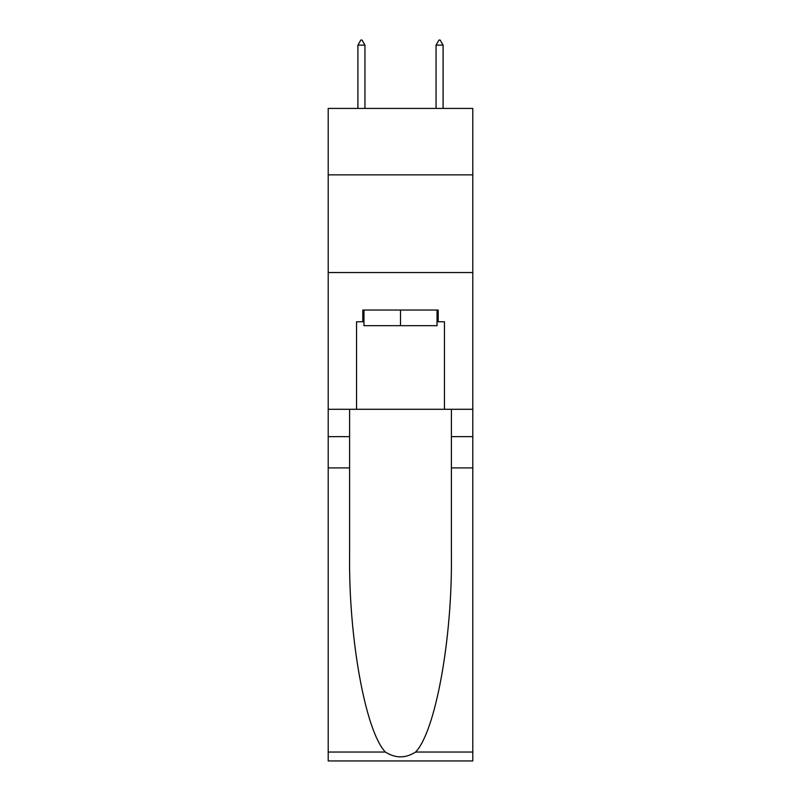 <?xml version="1.0" encoding="UTF-8"?>
<svg xmlns="http://www.w3.org/2000/svg" width="801" height="801" viewBox="0 0 801 801"><rect width="100%" height="100%" fill="white"/><g stroke="black" fill="none" stroke-linecap="round" stroke-linejoin="round"><path stroke-width="1.2" d="M472.79 174.848L472.79 108.425L328.21 108.425L328.21 174.848L472.79 174.848L472.79 409.291L444.455 409.291L444.455 321.772L438.207 321.772L438.207 310.047L362.793 310.047L362.793 321.772L363.964 321.772M328.21 467.904L349.606 467.904L349.606 555.023C348.565 638.297 365.466 731.323 385.381 752.039C395.454 758.467 405.526 758.467 415.619 752.039L472.79 752.039L472.79 760.95L328.21 760.95L328.21 174.848M437.036 310.047L437.036 325.677L363.964 325.677L363.964 310.047M400.5 310.047L400.5 325.677M415.619 752.039C435.534 731.323 452.435 638.297 451.394 555.023L451.394 409.291M451.394 467.904L472.79 467.904L472.79 409.291M349.606 409.291L349.606 467.904M472.79 752.039L472.79 467.904M328.21 409.291L356.545 409.291L356.545 321.772L362.793 321.772M328.21 272.54L472.79 272.54M356.545 409.291L444.455 409.291M437.036 321.772L438.207 321.772M364.946 45.126L362.012 40.05L360.84 40.05L357.907 45.126L364.946 45.126L364.946 108.425M357.907 45.126L357.907 108.425M438.988 40.05L440.16 40.05L443.093 45.126L436.054 45.126L438.988 40.05M443.093 108.425L443.093 45.126M436.054 108.425L436.054 45.126M451.394 436.645L472.79 436.645M349.606 436.645L328.21 436.645M328.21 752.039L385.381 752.039"/></g></svg>

